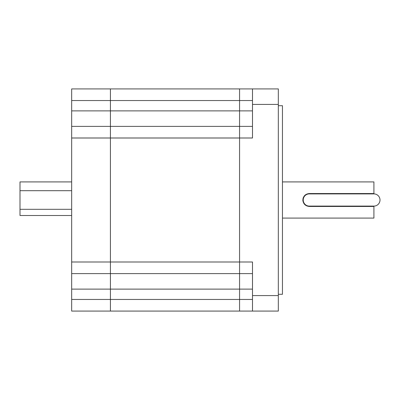 <?xml version="1.0" encoding="UTF-8"?>
<svg xmlns="http://www.w3.org/2000/svg" width="400" height="400" viewBox="0 0 400 400"><rect width="100%" height="100%" fill="white"/><g stroke="black" fill="none" stroke-linecap="round" stroke-linejoin="round"><path stroke-width="0.6" d="M278.325 105.71L282.455 105.71L282.455 294.29L278.325 294.29M373.905 206.095A6.095 6.095 0 0 0 380 200A6.095 6.095 0 0 0 373.905 193.905L309.325 193.905A6.095 6.095 0 0 0 303.225 200A6.095 6.095 0 0 0 309.325 206.095L373.905 206.095L373.905 206.46L309.325 206.46C305.395 206.075 303.245 203.925 302.865 200A6.46 6.46 0 0 0 302.99 201.265M373.905 206.46L373.905 218.085L282.455 218.085M252.49 100.545L239.575 100.545L239.575 88.92L278.325 88.92L278.325 311.08L239.575 311.08L239.575 299.455L252.49 299.455M252.49 273.62L239.575 273.62L239.575 299.455L239.575 289.12L110.415 289.12L110.415 299.455L239.575 299.455L239.575 311.08L110.415 311.08L110.415 289.12L71.665 289.12L71.665 299.455L110.415 299.455L110.415 311.08L71.665 311.08L71.665 299.455M278.325 104.42L252.49 104.42L252.49 138L239.575 138L239.575 273.62L239.575 262L252.49 262L252.49 295.58L278.325 295.58M71.665 100.545L71.665 88.92L110.415 88.92L110.415 100.545L71.665 100.545L71.665 110.88L110.415 110.88L110.415 100.545L110.415 110.88L239.575 110.88L239.575 100.545L110.415 100.545L110.415 88.92L239.575 88.92L239.575 138L239.575 126.38L252.49 126.38M252.49 311.08L252.49 295.58M252.49 104.42L252.49 88.92M302.865 200C303.245 196.075 305.395 193.92 309.325 193.54L373.905 193.54L373.905 193.905M282.455 181.915L373.905 181.915L373.905 193.54M303.36 197.515A6.46 6.46 0 0 0 302.99 198.73M252.49 289.12L239.575 289.12L239.575 273.62L110.415 273.62L110.415 289.12L110.415 262L239.575 262L239.575 138L110.415 138L110.415 262L110.415 126.38L239.575 126.38L239.575 110.88L252.49 110.88M71.665 262L110.415 262L110.415 273.62L71.665 273.62L71.665 138L110.415 138L110.415 110.88L110.415 126.38L71.665 126.38L71.665 110.88M71.665 138L71.665 126.38M71.665 289.12L71.665 273.62M71.665 215.5L20 215.5L20 209.315L71.665 209.315M20 209.315L20 190.685L71.665 190.685M20 190.685L20 181.915L71.665 181.915"/></g></svg>
